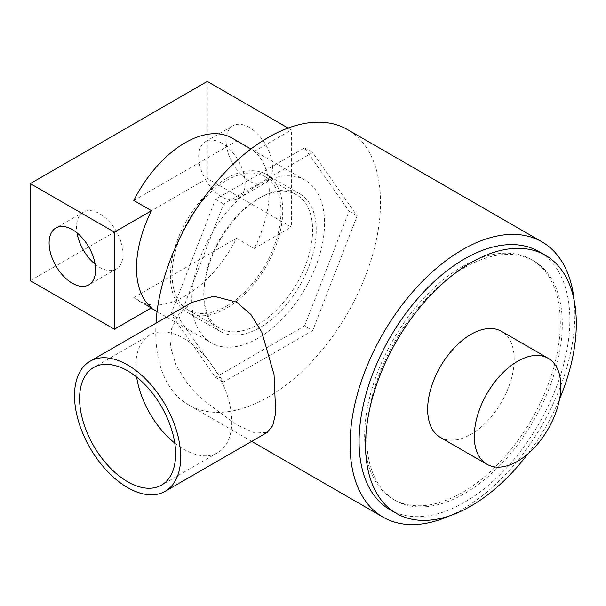<?xml version="1.0" encoding="UTF-8"?>
<svg xmlns="http://www.w3.org/2000/svg" width="606" height="606" viewBox="0 0 606 606"><rect width="100%" height="100%" fill="white"/><g stroke="black" fill="none" stroke-linecap="round" stroke-linejoin="round"><path stroke-width="0.45" stroke-dasharray="3.03 2.27" d="M258.179 324.384A76.97 44.435 120 0 0 308.462 256.558A76.97 44.435 120 0 0 296.667 194.882A76.97 44.435 120 0 0 258.179 198.692A76.97 44.435 120 0 0 207.896 266.519A76.97 44.435 120 0 0 219.698 328.194A76.97 44.435 120 0 0 258.179 324.384M226.546 306.113A76.97 44.435 120 0 0 276.828 238.287A76.97 44.435 120 0 0 265.027 176.611A76.97 44.435 120 0 0 226.546 180.421A76.97 44.435 120 0 0 176.263 248.248A76.97 44.435 120 0 0 188.057 309.931A76.97 44.435 120 0 0 226.546 306.113M249.331 127.419A32.853 18.968 -120 0 0 232.901 125.79A32.853 18.968 -120 0 0 227.871 152.114A32.853 18.968 -120 0 0 249.331 181.065A32.853 18.968 -120 0 0 265.754 182.694A32.853 18.968 -120 0 0 270.791 156.363A32.853 18.968 -120 0 0 249.331 127.419M221.894 143.251A32.853 18.968 -120 0 0 205.472 141.63A32.853 18.968 -120 0 0 200.435 167.953A32.853 18.968 -120 0 0 221.894 196.905A32.853 18.968 -120 0 0 238.325 198.533A32.853 18.968 -120 0 0 243.362 172.202A32.853 18.968 -120 0 0 221.894 143.251M95.089 264.163A32.853 18.968 -120 0 0 99.77 267.413A32.853 18.968 -120 0 0 116.193 269.041A32.853 18.968 -120 0 0 121.23 242.711A32.853 18.968 -120 0 0 99.77 213.766A32.853 18.968 -120 0 0 83.348 212.138A32.853 18.968 -120 0 0 77.015 232.855M258.179 184.898A93.862 54.192 120 0 0 196.859 267.61A93.862 54.192 120 0 0 211.252 342.829A93.862 54.192 120 0 0 258.179 338.178A93.862 54.192 120 0 0 319.498 255.459A93.862 54.192 120 0 0 305.113 180.247A93.862 54.192 120 0 0 258.179 184.898M133.805 297.576A93.862 54.192 120 0 0 138.236 300.674A93.862 54.192 120 0 0 185.171 296.023A93.862 54.192 120 0 0 236.537 238.272L133.805 297.576L151.508 307.795M207.297 81.431L207.297 178.512L291.365 227.045L291.365 129.972L288.055 128.055M133.805 200.503L236.537 141.19L254.232 151.409A93.862 54.192 -60 0 1 254.232 248.49L236.537 238.272M236.537 141.19A93.862 54.192 120 0 0 232.106 138.092M254.232 151.409L291.365 129.972M254.232 248.49L291.365 227.045M30.3 280.699L207.297 178.512M174.755 443.062A67.895 39.201 -120 0 0 183.8 449.281A67.895 39.201 -120 0 0 217.743 452.644A67.895 39.201 -120 0 0 228.151 398.233A67.895 39.201 -120 0 0 183.8 338.406A67.895 39.201 -120 0 0 149.849 335.042A67.895 39.201 -120 0 0 136.645 377.068M192.094 302.349L179.285 313.393L171.619 328.672L170.468 346.64L176.104 365.456L187.428 383.484L202.624 399.755L236.514 424.723L254.914 433.017L267.185 432.411M440.327 437.365A61.198 35.337 120 0 0 470.93 434.335A61.198 35.337 120 0 0 510.911 380.401A61.198 35.337 120 0 0 501.526 331.361M389.953 509.699A149.031 86.044 120 0 0 464.469 502.313A149.031 86.044 120 0 0 561.823 370.993A149.031 86.044 120 0 0 538.984 251.573M464.469 267.663A138.357 79.878 120 0 0 374.084 389.59A138.357 79.878 120 0 0 395.286 500.458A138.357 79.878 120 0 0 464.469 493.602A138.357 79.878 120 0 0 554.854 371.683A138.357 79.878 120 0 0 533.644 260.815A138.357 79.878 120 0 0 464.469 267.663M462.476 266.519A138.357 79.878 120 0 0 372.092 388.438A138.357 79.878 120 0 0 393.294 499.306A138.357 79.878 120 0 0 462.476 492.451A138.357 79.878 120 0 0 552.861 370.531A138.357 79.878 120 0 0 531.651 259.663A138.357 79.878 120 0 0 462.476 266.519M260.042 197.723A79.469 45.882 120 0 0 208.123 267.754A79.469 45.882 120 0 0 220.304 331.437A79.469 45.882 120 0 0 260.042 327.498A79.469 45.882 120 0 0 311.954 257.467A79.469 45.882 120 0 0 299.773 193.784A79.469 45.882 120 0 0 260.042 197.723M226.546 178.384A79.469 45.882 120 0 0 174.626 248.415A79.469 45.882 120 0 0 186.807 312.098A79.469 45.882 120 0 0 226.546 308.159A79.469 45.882 120 0 0 278.457 238.128A79.469 45.882 120 0 0 266.276 174.445A79.469 45.882 120 0 0 226.546 178.384M449.629 515.827A158.946 91.771 120 0 0 462.476 509.267A158.946 91.771 120 0 0 574.132 300.19M156.007 323.18A158.946 91.771 120 0 0 188.663 404.937A158.946 91.771 120 0 0 268.14 397.066A158.946 91.771 120 0 0 371.97 256.997A158.946 91.771 120 0 0 347.609 129.631M527.871 453.871A149.031 86.044 120 0 0 559.596 398.922M304.553 325.937L349.071 211.206L304.553 147.879L215.524 199.276L171.006 314.014L215.524 377.341L304.553 325.937L312.651 330.618L357.169 215.88L312.651 152.553L223.622 203.957L179.103 318.688L223.622 382.015L312.651 330.618M349.071 211.206L357.169 215.88M215.524 377.341L223.622 382.015M171.006 314.014L179.103 318.688M215.524 199.276L223.622 203.957M304.553 147.879L312.651 152.553M265.027 176.611L296.667 194.882M205.472 141.63L232.901 125.79M83.348 212.138L55.911 227.977M211.252 342.829L157.068 311.545M151.038 308.068L138.236 300.674M305.113 180.247L250.937 148.962M116.193 269.041L88.764 284.881M238.325 198.533L265.754 182.694M188.057 309.931L219.698 328.194M149.849 335.042L93.657 367.486M395.286 500.458L393.294 499.306M220.304 331.437L186.807 312.098M251.717 441.342L188.663 404.937M299.773 193.784L266.276 174.445M533.644 260.815L531.651 259.663M217.743 452.644L161.552 485.088"/><path stroke-width="0.91" d="M72.334 229.606A32.853 18.968 -120 0 0 55.911 227.977A32.853 18.968 -120 0 0 50.874 254.3A32.853 18.968 -120 0 0 72.334 283.252A32.853 18.968 -120 0 0 88.764 284.881A32.853 18.968 -120 0 0 93.801 258.55A32.853 18.968 -120 0 0 72.334 229.606M77.015 232.855A32.853 18.968 -120 0 0 95.089 264.163M250.937 148.962L232.106 138.092A93.862 54.192 120 0 0 185.171 142.743A93.862 54.192 120 0 0 133.805 200.503L151.508 210.721A93.862 54.192 -60 0 0 151.508 307.795L114.375 329.232L114.375 232.159L151.508 210.721M288.055 128.055L207.297 81.431L30.3 183.618L30.3 280.699L114.375 329.232M114.375 232.159L30.3 183.618M127.601 370.849A67.895 39.201 -120 0 0 93.657 367.486A67.895 39.201 -120 0 0 83.249 421.89A67.895 39.201 -120 0 0 127.601 481.725A67.895 39.201 -120 0 0 161.552 485.088A67.895 39.201 -120 0 0 171.96 430.684A67.895 39.201 -120 0 0 127.601 370.849M136.645 377.068A67.895 39.201 -120 0 0 174.755 443.062M127.601 487.603A75.091 43.352 -120 0 0 165.15 491.322A75.091 43.352 -120 0 0 176.657 431.146A75.091 43.352 -120 0 0 127.601 364.971A75.091 43.352 -120 0 0 90.059 361.252A75.091 43.352 -120 0 0 78.545 421.428A75.091 43.352 -120 0 0 127.601 487.603M165.15 491.322L267.185 432.411L272.776 425.533L275.715 413.042L274.048 374.659L261.792 332.111L250.907 314.522L236.514 302.091L213.895 296.228L192.094 302.349L90.059 361.252M517.562 361.32A61.198 35.337 120 0 0 477.581 415.254A61.198 35.337 120 0 0 486.966 464.294A61.198 35.337 120 0 0 517.562 461.264A61.198 35.337 120 0 0 557.55 407.33A61.198 35.337 120 0 0 548.165 358.29A61.198 35.337 120 0 0 517.562 361.32M548.165 358.29L501.526 331.361A61.198 35.337 120 0 0 470.93 334.398A61.198 35.337 120 0 0 430.949 388.325A61.198 35.337 120 0 0 440.327 437.365L486.966 464.294M559.596 398.922A149.031 86.044 120 0 0 545.438 255.3A149.031 86.044 120 0 0 470.93 262.686A149.031 86.044 120 0 0 373.569 394.006A149.031 86.044 120 0 0 396.415 513.426A149.031 86.044 120 0 0 470.93 506.048A149.031 86.044 120 0 0 527.871 453.871M545.438 255.3L538.984 251.573A149.031 86.044 120 0 0 464.469 258.951A149.031 86.044 120 0 0 367.107 390.279A149.031 86.044 120 0 0 389.953 509.699L396.415 513.426M574.132 300.19A158.946 91.771 120 0 0 541.946 241.832A158.946 91.771 120 0 0 462.476 249.71A158.946 91.771 120 0 0 358.638 389.772A158.946 91.771 120 0 0 383.007 517.138A158.946 91.771 120 0 0 449.629 515.827M541.946 241.832L347.609 129.631A158.946 91.771 120 0 0 268.14 137.501A158.946 91.771 120 0 0 156.007 323.18M157.068 311.545L151.038 308.068M383.007 517.138L251.717 441.342"/></g></svg>
